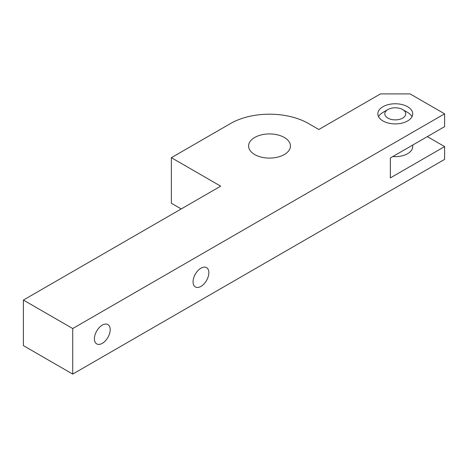 <?xml version="1.0" encoding="UTF-8"?>
<svg xmlns="http://www.w3.org/2000/svg" width="468" height="468" viewBox="0 0 468 468"><rect width="100%" height="100%" fill="white"/><g stroke="black" fill="none" stroke-linecap="round" stroke-linejoin="round"><path stroke-width="0.7" d="M444.6 113.835L410.073 93.904L380.484 93.904L318.831 129.496L308.476 123.517A55.101 31.812 0 0 0 230.548 123.517L171.364 157.687L220.685 186.159L23.4 300.064L72.721 328.536L444.6 113.835L444.6 126.647L390.347 157.973L390.347 177.904L444.6 146.583L427.337 136.615M444.6 146.583L444.6 159.395L72.721 374.096L72.721 328.536M200.953 268.17A11.162 6.441 120 0 0 193.664 278.004A11.162 6.441 120 0 0 195.372 286.948A11.162 6.441 120 0 0 206.534 280.502A11.162 6.441 120 0 0 206.534 267.62A11.162 6.441 120 0 0 200.953 268.17M102.311 325.12A11.162 6.441 120 0 0 95.022 334.953A11.162 6.441 120 0 0 96.736 343.898A11.162 6.441 120 0 0 107.892 337.451A11.162 6.441 120 0 0 107.892 324.57A11.162 6.441 120 0 0 102.311 325.12M392.81 156.546A17.439 10.068 0 0 0 412.717 146.583A17.439 10.068 0 0 0 412.542 145.156M284.31 137.469A20.925 12.08 0 0 0 261.501 134.848A20.925 12.08 0 0 0 248.584 146.01A20.925 12.08 0 0 0 254.715 154.551A20.925 12.08 0 0 0 277.518 157.172A20.925 12.08 0 0 0 290.435 146.01A20.925 12.08 0 0 0 284.31 137.469M407.61 106.716A17.439 10.068 0 0 0 388.604 104.534A17.439 10.068 0 0 0 377.84 113.835A17.439 10.068 0 0 0 382.947 120.955A17.439 10.068 0 0 0 401.953 123.137A17.439 10.068 0 0 0 412.717 113.835A17.439 10.068 0 0 0 407.61 106.716M23.4 300.064L23.4 345.624L72.721 374.096M171.364 157.687L171.364 203.247L181.227 208.944M407.61 112.414L402.679 109.565A10.46 6.043 0 0 0 387.878 109.565A10.46 6.043 0 0 0 387.878 118.106A10.46 6.043 0 0 0 402.679 118.106A10.46 6.043 0 0 0 402.679 109.565L407.61 112.414A17.439 10.068 180 0 1 412.004 116.684M378.553 116.684A17.439 10.068 180 0 1 382.947 112.414L387.878 109.565M412.717 145.057L412.717 146.583"/></g></svg>
